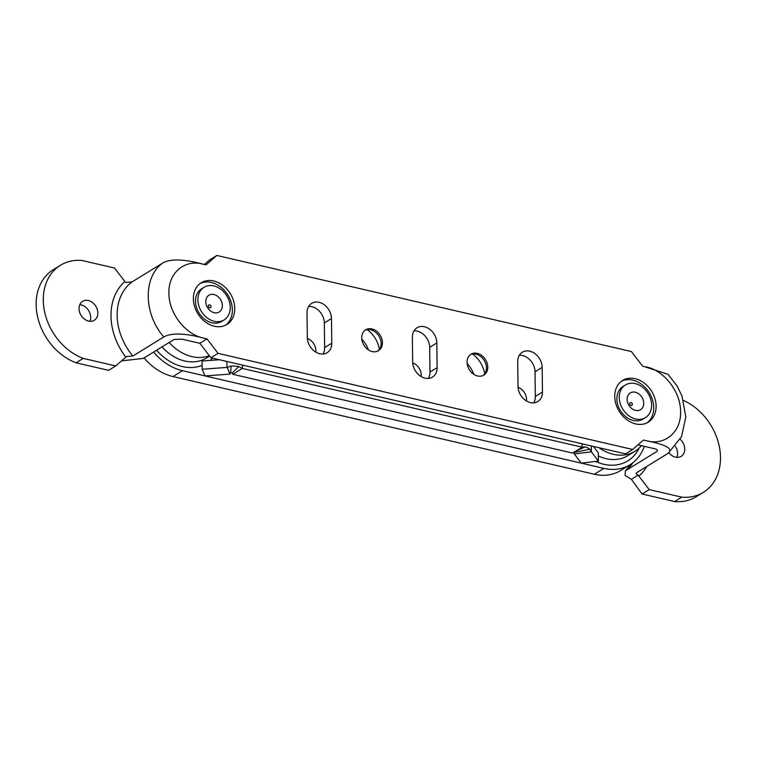 <?xml version="1.0" encoding="UTF-8"?>
<svg xmlns="http://www.w3.org/2000/svg" width="757" height="757" viewBox="0 0 757 757"><rect width="100%" height="100%" fill="white"/><g stroke="black" fill="none" stroke-linecap="round" stroke-linejoin="round"><path stroke-width="1.14" d="M169.152 342.495A42.297 32.92 58.4 0 0 191.918 356.613A42.297 32.92 58.4 0 0 209.32 355.676M598.929 447.699A42.297 32.92 58.4 0 0 613.284 454.295A42.297 32.92 58.4 0 0 634.972 451.248A42.297 32.92 58.4 0 0 641.397 445.655M144.067 357.929A51.211 39.856 58.4 0 0 172.965 376.56L594.34 474.242A51.211 39.856 58.4 0 0 620.589 470.551L630.108 464.694A51.211 39.856 58.4 0 0 644.264 446.318M153.586 352.071A51.211 39.856 58.4 0 0 182.494 370.693L603.859 468.384A51.211 39.856 58.4 0 0 630.108 464.694M219.473 359.736L202.091 361.004L202.185 369.236L205.062 375.926L229.854 374.119A4.457 1.703 -0.7 0 1 229.91 374.119L230.667 372.851A4.457 1.703 -0.7 0 1 232.2 372.955L232.901 374.318A4.457 1.703 -0.7 0 1 232.948 374.327L572.453 453.036A4.457 1.703 -0.7 0 1 572.5 453.046L582.228 447.236L585.246 446.876A22.265 8.516 -0.7 0 1 589.94 449.223L591.387 451.815A22.265 8.516 -0.7 0 1 591.463 451.92L598.409 461.089L598.304 452.856L593.441 446.431M232.901 374.318L242.221 368.413A22.265 8.516 -0.7 0 1 242.477 368.47L581.982 447.169A22.265 8.516 -0.7 0 1 582.228 447.236M421.119 376.551A11.128 8.668 58.4 0 0 412.707 362.877A11.128 8.668 58.4 0 1 421.166 376.153A11.128 8.668 58.4 0 1 421.119 376.551M315.773 352.128A11.128 8.668 58.4 0 0 307.37 338.455A11.128 8.668 58.4 0 1 315.773 352.128M526.465 400.964A11.128 8.668 58.4 0 0 518.053 387.291A11.128 8.668 58.4 0 1 526.465 400.964M379.361 349.45A24.489 19.057 58.4 0 0 367.154 329.598M484.707 373.873A24.489 19.057 58.4 0 0 472.491 354.021M368.46 349.923A24.489 19.057 58.4 0 0 361.808 339.108M473.806 374.346A24.489 19.057 58.4 0 0 467.154 363.53M575.661 451.153L585.246 446.876M573.768 452.289A4.457 1.703 -0.7 0 1 574.033 452.459L589.94 449.223M574.033 452.459L574.336 453.963L591.387 451.815M574.336 453.963A4.457 1.703 -0.7 0 1 574.355 453.982L581.291 463.152L598.409 461.089M232.2 372.955L238.767 366.549L242.221 368.413M229.91 374.119L227.261 367.4L231.093 366.038A22.265 8.516 -0.7 0 1 238.767 366.549M202.185 369.236L226.968 367.419A22.265 8.516 -0.7 0 1 227.261 367.4M230.667 372.851L231.093 366.038M631.84 405.355A1.571 1.221 -121.6 0 1 630.193 402.677A1.571 1.221 -121.6 0 1 631.84 405.355M640.583 409.669A9.832 7.646 -121.6 0 1 628.916 405.317A9.832 7.646 -121.6 0 1 630.278 392.93A9.832 7.646 -121.6 0 1 641.945 397.293A9.832 7.646 -121.6 0 1 640.583 409.669M625.396 384.991L625.396 384.991A19.143 14.903 -121.6 0 1 648.124 393.489A19.143 14.903 -121.6 0 1 645.466 417.609L645.466 417.609A19.143 14.903 -121.6 0 1 622.737 409.111A19.143 14.903 -121.6 0 1 625.396 384.991L623.02 386.458A19.143 14.903 -121.6 0 1 623.02 386.458L623.02 386.458A19.143 14.903 -121.6 0 0 620.362 410.578A19.143 14.903 -121.6 0 0 643.081 419.075A19.143 14.903 -121.6 0 1 643.081 419.075L645.466 417.609M208.856 307.304A1.571 1.221 -121.6 0 1 210.446 305.364A1.571 1.221 -121.6 0 1 208.856 307.304M209.102 309.66A9.832 7.646 -121.6 0 1 207.399 296.574A9.832 7.646 -121.6 0 1 219.019 297.577A9.832 7.646 -121.6 0 1 220.722 310.663A9.832 7.646 -121.6 0 1 209.102 309.66M223.722 291.852A19.143 14.903 -121.6 0 1 224.091 319.927A19.143 14.903 -121.6 0 1 204.399 315.385A19.143 14.903 -121.6 0 1 204.03 287.31A19.143 14.903 -121.6 0 1 223.722 291.852M224.091 319.927L221.716 321.394A19.143 14.903 -121.6 0 1 202.024 316.852A19.143 14.903 -121.6 0 1 201.646 288.777L204.03 287.31M79.75 304.692A11.128 8.668 -121.6 0 1 81.16 304.91A11.128 8.668 -121.6 0 1 89.96 321.29M88.56 321.082A11.128 8.668 58.4 0 0 94.265 320.277A11.128 8.668 58.4 0 0 97.293 309.547A11.128 8.668 58.4 0 0 88.304 300.51A11.128 8.668 58.4 0 0 82.598 301.314A11.128 8.668 58.4 0 0 79.561 312.045A11.128 8.668 58.4 0 0 88.56 321.082M675.405 446.441A11.128 8.668 -121.6 0 1 676.872 457.351M680.231 439.306A11.128 8.668 -121.6 0 1 681.168 456.339A11.128 8.668 -121.6 0 1 675.462 457.143A11.128 8.668 -121.6 0 1 668.885 452.733M365.025 330.26A12.244 9.529 -121.6 0 1 370.627 329.74A12.244 9.529 -121.6 0 1 380.374 339.221A12.244 9.529 -121.6 0 1 377.819 351.049M371.933 328.935A12.244 9.529 -121.6 0 1 381.831 338.881A12.244 9.529 -121.6 0 1 378.491 350.68A12.244 9.529 -121.6 0 1 372.217 351.56A12.244 9.529 -121.6 0 1 362.329 341.615A12.244 9.529 -121.6 0 1 365.659 329.815A12.244 9.529 -121.6 0 1 371.933 328.935M470.371 354.673A12.244 9.529 -121.6 0 1 475.973 354.162A12.244 9.529 -121.6 0 1 485.71 363.644A12.244 9.529 -121.6 0 1 483.155 375.472M477.279 353.358A12.244 9.529 -121.6 0 1 487.167 363.303A12.244 9.529 -121.6 0 1 483.837 375.103A12.244 9.529 -121.6 0 1 477.553 375.983A12.244 9.529 -121.6 0 1 467.665 366.038A12.244 9.529 -121.6 0 1 471.005 354.238A12.244 9.529 -121.6 0 1 477.279 353.358M214.335 326.239A24.489 19.057 58.4 0 0 226.892 324.479A24.489 19.057 58.4 0 0 233.563 300.879A24.489 19.057 58.4 0 0 213.786 280.989A24.489 19.057 58.4 0 0 201.23 282.758A24.489 19.057 58.4 0 0 194.558 306.358A24.489 19.057 58.4 0 0 214.335 326.239M225.671 325.15A24.489 19.057 58.4 0 0 230.913 301.504A24.489 19.057 58.4 0 0 211.402 282.456A24.489 19.057 58.4 0 0 200.075 283.544M635.71 423.929A24.489 19.057 58.4 0 0 648.257 422.16A24.489 19.057 58.4 0 0 654.928 398.56A24.489 19.057 58.4 0 0 635.151 378.68A24.489 19.057 58.4 0 0 622.604 380.44A24.489 19.057 58.4 0 0 615.933 404.039A24.489 19.057 58.4 0 0 635.71 423.929M647.036 422.841A24.489 19.057 58.4 0 0 652.288 399.185A24.489 19.057 58.4 0 0 632.776 380.137A24.489 19.057 58.4 0 0 621.44 381.225M529.777 351.172A14.468 11.26 58.4 0 0 522.358 352.213A14.468 11.26 58.4 0 0 517.712 361.704L518.015 386.382A14.468 11.26 58.4 0 0 524.98 399.961A14.468 11.26 58.4 0 0 537.82 401.551A14.468 11.26 58.4 0 0 542.466 392.06L542.163 367.372A14.468 11.26 58.4 0 0 529.777 351.172M533.704 402.856A14.468 11.26 58.4 0 0 535.322 396.45L535.019 371.772A14.468 11.26 58.4 0 0 522.633 355.563A14.468 11.26 58.4 0 0 519.33 355.298M424.431 326.75A14.468 11.26 58.4 0 0 417.012 327.79A14.468 11.26 58.4 0 0 412.366 337.281L412.669 361.969A14.468 11.26 58.4 0 0 419.643 375.538A14.468 11.26 58.4 0 0 432.484 377.128A14.468 11.26 58.4 0 0 437.12 367.637L436.827 342.949A14.468 11.26 58.4 0 0 424.431 326.75M428.358 378.434A14.468 11.26 58.4 0 0 429.976 372.028L429.683 347.349A14.468 11.26 58.4 0 0 417.287 331.14A14.468 11.26 58.4 0 0 413.984 330.875M319.094 302.327A14.468 11.26 58.4 0 0 311.676 303.368A14.468 11.26 58.4 0 0 307.03 312.859L307.333 337.546A14.468 11.26 58.4 0 0 314.297 351.116A14.468 11.26 58.4 0 0 327.138 352.705A14.468 11.26 58.4 0 0 331.784 343.214L331.481 318.536A14.468 11.26 58.4 0 0 319.094 302.327M323.021 354.021A14.468 11.26 58.4 0 0 324.639 347.605L324.337 322.927A14.468 11.26 58.4 0 0 311.95 306.727A14.468 11.26 58.4 0 0 308.648 306.453M210.9 357.749L625.5 453.859L632.644 449.469L218.044 353.358L210.9 357.749L199.848 343.29L182.314 339.231L174.233 339.373L143.281 358.411L121.508 360.9M204.418 264.467L209.708 259.85L216.852 255.45L631.442 351.57L642.504 366.028L668.062 374.318M633.013 462.669A55.658 43.319 -121.6 0 1 626.153 470.352L657.114 451.314C657.956 450.084 656.849 449.156 653.793 448.523L637.933 444.851M632.644 449.469L643.403 440.063L647.159 440.934C665.261 445.646 681.281 431.66 680.581 411.77C680.798 392.088 664.343 370.57 646.251 366.89M216.852 255.45L206.084 264.855L202.337 263.985C191.682 261.137 172.937 257.219 162.935 262.916C142.959 276.542 143.423 313.966 163.843 336.96L132.882 355.998L126.599 356.481L115.736 365.943L83.213 358.402A53.435 41.588 -121.6 0 1 44.994 313.53A53.435 41.588 -121.6 0 1 60.437 265.281A53.435 41.588 -121.6 0 1 82.011 260.493L114.544 268.035L124.867 281.538A4.457 2.773 48.9 0 0 125.69 282.437L131.983 281.954L162.935 262.916M163.843 336.96C173.826 331.263 192.619 335.181 203.245 338.029L206.992 338.899L218.044 353.358M683.467 400.444A53.435 41.588 -121.6 0 1 719.15 445.769A53.435 41.588 -121.6 0 1 703.329 492.372L696.185 496.762A53.435 41.588 -121.6 0 1 674.61 501.55L642.078 494.009L631.385 479.323L638.255 475.103A4.457 2.773 -131.1 0 0 638.899 476.115L649.222 489.618L642.078 494.009M60.437 265.281L53.293 269.681A53.435 41.588 -121.6 0 0 37.85 317.921A53.435 41.588 -121.6 0 0 76.069 362.792L108.592 370.334L115.736 365.943M703.329 492.372A53.435 41.588 -121.6 0 1 681.754 497.15L674.61 501.55M681.754 497.15L649.222 489.618M76.069 362.792L83.213 358.402M206.992 338.899L199.848 343.29M668.147 453.292L636.429 472.841M626.153 470.352L625.386 470.901L625.093 475.462L631.385 479.323M636.552 472.765C635.71 473.674 636.287 474.45 638.255 475.103M667.504 453.717C676.181 447.756 659.215 443.356 647.159 440.934M212.556 358.127A46.754 36.393 -121.6 0 1 210.219 360.408M202.138 365.366A46.754 36.393 -121.6 0 1 182.446 366.587A46.754 36.393 -121.6 0 1 156.595 350.217M162.007 346.895A42.297 32.92 58.4 0 0 184.774 361.004A42.297 32.92 58.4 0 0 206.462 357.957L209.594 356.036M639.088 448.106A46.754 36.393 -121.6 0 1 603.812 464.268A46.754 36.393 -121.6 0 1 595.598 461.429M598.342 455.941A42.297 32.92 58.4 0 0 606.139 458.685A42.297 32.92 58.4 0 0 627.827 455.638L634.972 451.248M603.859 468.384L594.34 474.242M182.494 370.693L172.965 376.56M242.477 368.47L242.439 365.054M581.982 447.169L581.934 443.763M591.463 451.92L591.397 445.958M226.968 367.419L226.901 361.458M203.245 338.029C185.153 334.348 168.697 312.83 168.915 293.148C168.215 273.258 184.235 259.273 202.337 263.985M646.733 466.501A57.882 45.051 -121.6 0 1 638.899 476.115M125.794 357.162A57.882 45.051 -121.6 0 1 124.867 281.538M131.983 281.954A53.435 41.588 58.4 0 0 132.882 355.998M324.639 347.605L331.784 343.214M331.481 318.536L324.337 322.927M429.976 372.028L437.12 367.637M436.827 342.949L429.683 347.349M542.163 367.372L535.019 371.772M535.322 396.45L542.466 392.06M625.386 470.901L631.499 463.786M667.948 374.204L677.004 385.833L681.934 395.92L685.823 416.918L681.537 436.713L668.232 453.225"/></g></svg>
